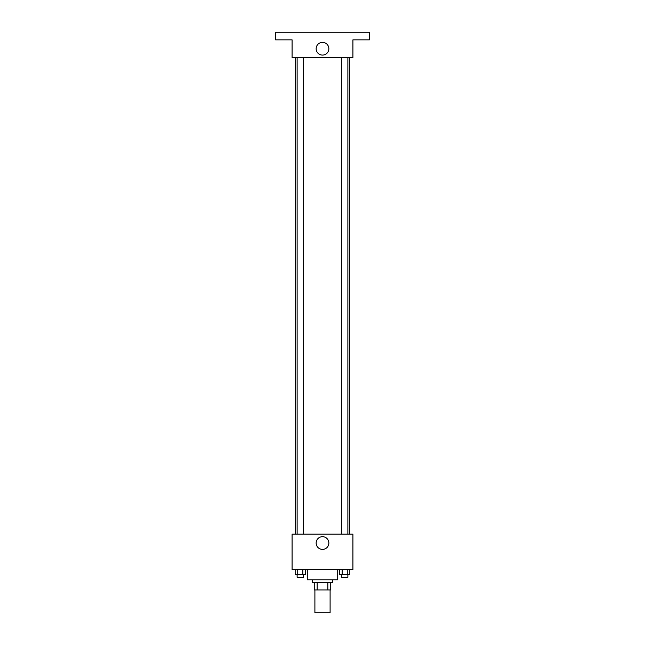 <?xml version="1.0" encoding="UTF-8"?>
<svg xmlns="http://www.w3.org/2000/svg" width="645" height="645" viewBox="0 0 645 645"><rect width="100%" height="100%" fill="white"/><g stroke="black" fill="none" stroke-linecap="round" stroke-linejoin="round"><path stroke-width="0.97" d="M314.897 589.933L314.897 612.75L330.103 612.75L330.103 589.933M327.837 582.33L327.837 589.933L314.26 589.933L314.26 582.33M327.837 589.933L330.74 589.933L330.74 582.33L330.74 589.933M332.643 579.799L332.643 582.33L312.357 582.33L312.357 579.799M317.163 582.33L317.163 589.933M307.294 569.656L307.294 579.799L337.706 579.799L337.706 569.656M352.92 569.656L292.08 569.656L292.08 534.165L352.92 534.165L352.92 569.656M328.861 543.042A6.361 6.361 0 0 1 319.323 548.548A6.361 6.361 0 0 1 319.323 537.535A6.361 6.361 0 0 1 328.861 543.042M349.775 57.599L349.775 534.165M341.536 534.165L341.536 57.599M303.464 57.599L303.464 534.165M352.92 57.599L292.08 57.599L292.08 39.853L275.6 39.853L275.6 32.25L369.4 32.25L369.4 39.853L352.92 39.853L352.92 57.599M328.861 48.73A6.361 6.361 0 0 1 319.323 54.236A6.361 6.361 0 0 1 319.323 43.223A6.361 6.361 0 0 1 328.861 48.73M349.832 569.656L349.832 574.727L339.584 574.727L339.584 569.656M347.268 569.656L347.268 574.727M342.148 569.656L342.148 574.727M347.873 574.727L347.873 577.259L341.536 577.259L341.536 574.727M305.416 569.656L305.416 574.727L295.168 574.727L295.168 569.656M302.852 569.656L302.852 574.727M297.732 569.656L297.732 574.727M303.464 574.727L303.464 577.259L297.127 577.259L297.127 574.727M295.225 57.599L295.225 534.165M347.873 534.165L347.873 57.599M297.127 57.599L297.127 534.165"/></g></svg>
